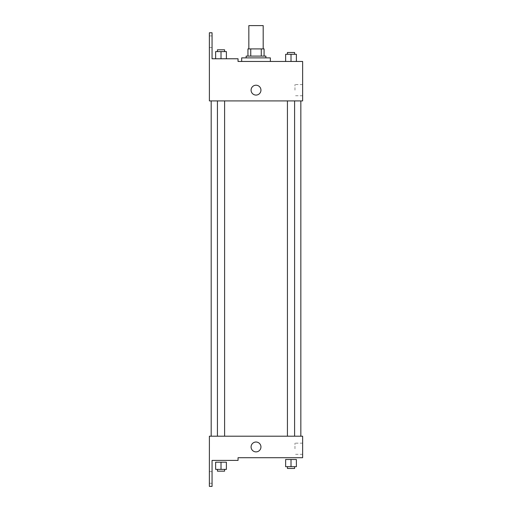 <?xml version="1.0" encoding="UTF-8"?>
<svg xmlns="http://www.w3.org/2000/svg" width="512" height="512" viewBox="0 0 512 512"><rect width="100%" height="100%" fill="white"/><g stroke="black" fill="none" stroke-linecap="round" stroke-linejoin="round"><path stroke-width="0.38" stroke-dasharray="2.56 1.92" d="M248.845 25.6L263.187 25.6M256.013 48.909L263.187 48.909L256.013 48.909M261.274 56.083L261.274 48.909L264.083 48.909L264.083 56.083L250.752 56.083L264.083 56.083M261.274 48.909L247.949 48.909M250.752 56.083L247.949 56.083L250.752 56.083L250.752 48.909M265.875 56.083L246.15 56.083M246.15 57.875L265.875 57.875L246.15 57.875M241.67 57.875L270.355 57.875M256.013 61.459L270.355 61.459L256.013 61.459M238.054 61.459L238.054 58.771L238.054 61.459L238.054 58.771L212.058 58.771L212.058 32.774L209.37 32.774L209.395 100.909L302.63 100.909L302.63 61.459M296.39 61.459L285.632 61.459L296.39 61.459L285.632 61.459L296.39 61.459L285.632 61.459L296.39 61.459L285.632 61.459L285.632 54.285L296.39 54.285L287.43 54.285L294.598 54.285L291.014 54.285L291.014 61.459L285.632 61.459L296.39 61.459L291.014 61.459L291.014 54.285L296.39 54.285L296.39 61.459L296.39 54.285M270.355 61.459L241.67 61.459M291.014 100.909L294.598 100.909L291.014 100.909M221.018 100.909L217.427 100.909L221.018 100.909M256.013 100.909L300.838 100.909L256.013 100.909M209.395 95.078L209.395 85.216L209.395 95.078M302.63 90.15L302.63 84.563L302.63 90.15M260.947 90.15A4.928 4.928 0 0 0 253.549 85.875A4.928 4.928 0 0 0 253.549 94.419A4.928 4.928 0 0 0 260.947 90.15A4.928 4.928 0 0 1 253.549 94.419A4.928 4.928 0 0 1 253.549 85.875A4.928 4.928 0 0 1 260.947 90.15M294.97 90.15L294.97 84.563L294.97 90.15M251.085 90.15A4.928 4.928 0 0 0 258.477 94.419A4.928 4.928 0 0 0 258.477 85.875A4.928 4.928 0 0 0 251.085 90.15M209.37 41.734L209.37 47.565L209.37 41.734M215.635 58.771L226.394 58.771L215.635 58.771L226.394 58.771L215.635 58.771L221.018 58.771L221.018 51.597L215.635 51.597L224.602 51.597L215.635 51.597L215.635 58.771L221.018 58.771L215.635 58.771L215.635 51.597L215.635 58.771L226.394 58.771L221.018 58.771L221.018 51.597L226.394 51.597L217.427 51.597L226.394 51.597L226.394 58.771L226.394 51.597M212.058 41.734L212.058 47.565L212.058 41.734M256.013 436.198L300.838 436.198L256.013 436.198M291.014 436.198L294.598 436.198L291.014 436.198M221.018 436.198L217.427 436.198L221.018 436.198M302.63 436.198L209.395 436.198L209.37 486.4L212.058 486.4L212.058 460.403L238.054 460.403L238.054 457.715L302.63 457.715L302.63 436.198M209.395 451.885L209.395 442.022L209.395 451.885M291.014 457.715L285.632 457.715L291.014 457.715M302.63 448.749L302.63 443.162L302.63 448.749M260.947 446.957A4.928 4.928 0 0 0 253.549 442.682A4.928 4.928 0 0 0 253.549 451.226A4.928 4.928 0 0 0 260.947 446.957A4.928 4.928 0 0 1 253.549 451.226A4.928 4.928 0 0 1 253.549 442.682A4.928 4.928 0 0 1 260.947 446.957M251.085 446.957A4.928 4.928 0 0 0 258.477 451.226A4.928 4.928 0 0 0 258.477 442.682A4.928 4.928 0 0 0 251.085 446.957M294.97 448.749L294.97 443.162L294.97 448.749M209.37 477.434L209.37 483.264L209.37 477.434M221.018 460.403L215.635 460.403L221.018 460.403M212.058 477.434L212.058 483.264L212.058 477.434M291.014 466.675L285.632 466.675L285.632 459.507L296.39 459.507L291.014 459.507L291.014 466.675L287.43 466.675L294.598 466.675L285.632 466.675L296.39 466.675L287.43 466.675L294.598 466.675L291.014 466.675L291.014 459.507L291.014 466.675L296.39 466.675L296.39 459.507L291.014 459.507M287.43 466.675L287.43 468.467L294.598 468.467L287.43 468.467L294.598 468.467L294.598 466.675M285.632 466.675L285.632 459.507L285.632 466.675M296.39 466.675L296.39 459.507M221.018 469.37L215.635 469.37L215.635 462.195L226.394 462.195L221.018 462.195L221.018 469.37L217.427 469.37L224.602 469.37L215.635 469.37L226.394 469.37L217.427 469.37L224.602 469.37L221.018 469.37L221.018 462.195L221.018 469.37L226.394 469.37L226.394 462.195L221.018 462.195M217.427 469.37L217.427 471.162L224.602 471.162L217.427 471.162L224.602 471.162L224.602 469.37M215.635 469.37L215.635 462.195L215.635 469.37M226.394 469.37L226.394 462.195M287.43 54.285L287.43 52.493L294.598 52.493L287.43 52.493L294.598 52.493L294.598 54.285M285.632 61.459L285.632 54.285L285.632 61.459M291.014 61.459L291.014 54.285M217.427 51.597L217.427 49.805L224.602 49.805L217.427 49.805L224.602 49.805L224.602 51.597M221.018 58.771L221.018 51.597M302.63 84.563L294.97 84.563M302.63 95.731L294.97 95.731M237.914 61.459L237.914 58.771M212.058 35.91L209.37 35.91M212.058 47.565L209.37 47.565M224.602 436.198L224.602 100.909M217.427 436.198L217.427 100.909M294.598 436.198L294.598 100.909M287.43 436.198L287.43 100.909M302.63 443.162L294.97 443.162M302.63 454.33L294.97 454.33M212.058 471.61L209.37 471.61M212.058 483.264L209.37 483.264"/><path stroke-width="0.77" d="M263.187 48.909L263.187 25.6L248.845 25.6L248.845 48.909M250.752 56.083L250.752 48.909L247.949 48.909L247.949 56.083L247.949 48.909M250.752 48.909L264.083 48.909L264.083 56.083M261.274 56.083L261.274 48.909M246.15 57.875L246.15 56.083L265.875 56.083L265.875 57.875M256.013 57.875L241.67 57.875L241.67 61.459L238.054 61.459L302.63 61.459L296.39 61.459L296.39 54.285L285.632 54.285L285.632 61.459L270.355 61.459L270.355 57.875L256.013 57.875M251.085 90.15A4.928 4.928 0 0 1 258.477 85.875A4.928 4.928 0 0 1 258.477 94.419A4.928 4.928 0 0 1 251.085 90.15M238.054 61.459L238.054 58.771L212.058 58.771L212.058 32.774L209.37 32.774L209.395 100.909L302.63 100.909L302.63 61.459M209.395 436.198L302.63 436.198L302.63 457.715L238.054 457.715L238.054 460.403L212.058 460.403L212.058 486.4L209.37 486.4L209.395 436.198M251.085 446.957A4.928 4.928 0 0 1 258.477 442.682A4.928 4.928 0 0 1 258.477 451.226A4.928 4.928 0 0 1 251.085 446.957M291.014 466.675L296.39 466.675L296.39 459.507L285.632 459.507L285.632 466.675L291.014 466.675L291.014 459.507M296.39 466.675L296.39 459.507M294.598 466.675L294.598 468.467L287.43 468.467L287.43 466.675M221.018 469.37L226.394 469.37L226.394 462.195L215.635 462.195L215.635 469.37L221.018 469.37L221.018 462.195M226.394 469.37L226.394 462.195M224.602 469.37L224.602 471.162L217.427 471.162L217.427 469.37M291.014 61.459L291.014 54.285M296.39 61.459L296.39 54.285M294.598 54.285L294.598 52.493L287.43 52.493L287.43 54.285M215.635 58.771L215.635 51.597L226.394 51.597L226.394 58.771L226.394 51.597M221.018 58.771L221.018 51.597M224.602 51.597L224.602 49.805L217.427 49.805L217.427 51.597M300.838 436.198L300.838 100.909M211.187 436.198L211.187 100.909M287.43 100.909L287.43 436.198M294.598 100.909L294.598 436.198M224.602 436.198L224.602 100.909M217.427 436.198L217.427 100.909"/></g></svg>
